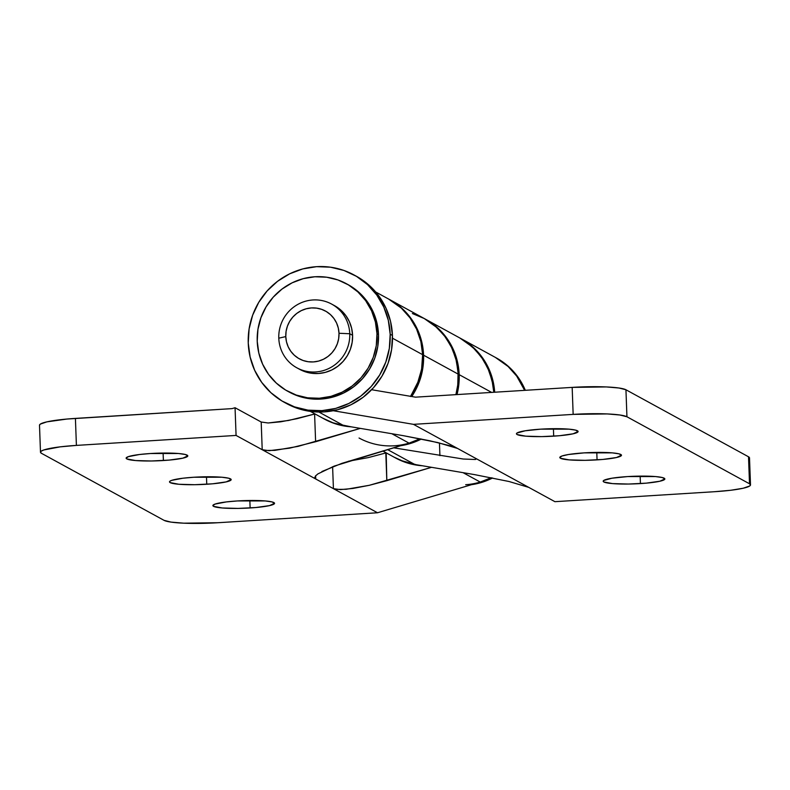 <?xml version="1.0" encoding="UTF-8"?>
<svg xmlns="http://www.w3.org/2000/svg" width="790" height="790" viewBox="0 0 790 790"><rect width="100%" height="100%" fill="white"/><g stroke="black" fill="none" stroke-linecap="round" stroke-linejoin="round"><path stroke-width="1.19" d="M163.382 460.531A30.849 3.822 -2.1 0 1 126.133 458.161A30.849 3.822 -2.1 0 1 150.564 453.519L139.504 454.507L128.336 456.65L126.143 458.19L126.815 458.911L135.455 460.54L151.354 460.985L169.139 460.096L182.836 458.17L187.803 455.86L185.304 454.497L178.491 453.509L150.564 453.519A30.849 3.822 -2.1 0 1 187.803 455.899A30.849 3.822 -2.1 0 1 163.382 460.531L163.105 453.065L163.382 460.531M206.753 484.25A30.849 3.822 -2.1 0 1 169.514 481.87A30.849 3.822 -2.1 0 1 193.935 477.239L182.875 478.226L171.707 480.36L170.028 481.14L169.514 481.91L170.186 482.621L178.826 484.26L194.725 484.704L212.52 483.816L226.207 481.89L231.174 479.579L228.675 478.207L221.862 477.229L193.935 477.239A30.849 3.822 -2.1 0 1 231.174 479.609A30.849 3.822 -2.1 0 1 206.753 484.25L206.486 476.775L206.753 484.25M250.124 507.96A30.849 3.822 -2.1 0 1 212.885 505.59A30.849 3.822 -2.1 0 1 237.306 500.949L226.256 501.936L215.078 504.079L212.885 505.62L213.557 506.341L222.197 507.97L238.096 508.414L255.891 507.526L269.578 505.6L274.545 503.289L272.046 501.926L265.233 500.939L237.306 500.949A30.849 3.822 -2.1 0 1 274.555 503.329A30.849 3.822 -2.1 0 1 250.124 507.96L249.857 500.495L250.124 507.96M524.629 390.349A68.059 66.123 -61.3 0 0 495.567 357.515A68.059 66.123 118.7 0 1 524.629 390.349L516.857 376.277L508.207 366.57L495.37 357.406L507.98 366.363L516.67 376.03L524.629 390.349M460.303 338.238A68.059 66.123 118.7 0 1 483.391 359.914L489.326 371.567L492.871 384.236L493.809 392.275A68.059 66.123 -61.3 0 0 459.958 338.051L460.906 338.564A68.059 66.123 118.7 0 1 494.688 392.225A68.059 66.123 -61.3 0 0 484.29 360.408A68.059 66.123 -61.3 0 0 460.906 338.564L496.466 358.008A68.059 66.123 -61.3 0 1 525.311 390.309L517.578 376.524L508.879 366.856L496.298 357.91M412.37 313.531L424.319 318.558L435.014 325.895L444.049 335.237L451.07 346.227L455.81 358.463L458.082 371.458L457.805 384.71L455.899 394.644L457.706 385.49L458.23 374.144A68.059 66.123 -61.3 0 0 424.358 318.577A68.059 66.123 118.7 0 1 455.899 394.644A68.059 66.123 -61.3 0 0 458.23 374.144L423.568 355.194L458.23 374.144L456.472 361.06L452.226 348.627L445.649 337.35L436.998 327.633L424.171 318.479M410.593 396.323A68.059 66.123 -61.3 0 0 422.63 354.68L392.492 338.199L422.63 354.68L420.873 341.586L416.616 329.163L410.04 317.876L401.399 308.169L389.697 299.627A68.059 66.123 118.7 0 1 423.568 355.194A68.059 66.123 118.7 0 1 411.748 396.521A68.059 66.123 -61.3 0 0 417.555 329.657L421.811 342.11L423.568 355.194L423.045 366.54L420.665 377.679L416.488 388.315L411.748 396.521L419.46 381.313L422.778 368.416L423.568 355.164L421.811 342.08L417.555 329.657A68.059 66.123 -61.3 0 0 389.697 299.627L425.257 319.071A68.059 66.123 -61.3 0 1 456.946 394.575L458.714 385.204L458.99 371.952L456.709 358.956L451.969 346.731L444.958 335.73L435.922 326.389L425.227 319.051M321.945 471.492L341.873 463.355L409.052 443.131L391.85 433.73L409.052 443.131L334.16 466.11L317.896 473.901L315.467 476.005L314.736 477.723L315.733 478.987L262.211 449.717L264.897 450.478L274.861 450.369L298.067 446.38L360.339 428.378L315.615 441.738L314.598 414.039L288.577 420.468L268.146 422.986L261.194 422.018L235.055 407.729L232.062 408.618L75.415 418.404L76.403 445.402L236.072 435.428L235.055 407.729L232.062 408.618L66.943 419.046L46.817 421.87L40.26 424.141L39.5 425.267M409.052 443.131A68.059 66.123 -61.3 0 0 420.063 438.756A68.059 66.123 118.7 0 1 409.684 442.943L410.583 443.437A68.059 66.123 -61.3 0 0 421.416 439.023L410.583 443.437L409.684 442.943L420.063 438.756L409.052 443.131M480.132 482.107L491.271 477.693A68.059 66.123 -61.3 0 1 480.261 482.068L463.059 472.667L480.261 482.068L377.511 512.759L217.833 522.733L377.511 512.759L480.261 482.068L491.271 477.693A68.059 66.123 118.7 0 1 465.695 484.704M377.511 512.759L333.42 488.654L336.106 489.405L346.069 489.306L369.276 485.307L431.547 467.315L386.814 480.675L385.806 452.966L368.259 457.608L348.528 461.222L368.259 457.608L386.192 452.858L386.814 480.675L369.276 485.307L352.962 488.447L340.372 489.622L333.42 488.654L377.511 512.759M40.488 452.216L39.5 425.218A45.376 5.619 177.9 0 1 75.415 418.404L76.403 445.402A45.376 5.619 -2.1 0 0 40.488 452.216A45.376 5.619 -2.1 0 0 41.485 453.322L164.053 520.343L41.485 453.322L40.497 452.265L41.248 451.139L43.717 449.994L60.149 446.854L76.403 445.402L236.072 435.428L333.42 488.654L315.733 478.987L315.615 475.837L315.733 478.987L314.726 477.654L315.901 475.541M217.833 522.733L183.714 523.178L171.045 522.111L164.053 520.343A45.376 5.619 -2.1 0 0 217.833 522.733M332.61 466.712L333.42 488.654L332.61 466.712M460.708 338.456L473.546 347.62L482.196 357.327L488.773 368.614L493.019 381.037L494.688 392.225L493.78 384.73L490.225 372.06L484.29 360.408L476.202 350.207L466.278 341.853L460.619 338.406M389.51 299.529L402.337 308.683L410.988 318.4L417.564 329.677L416.646 329.163L417.555 329.657L410.968 318.37L402.317 308.663L389.51 299.529M236.072 435.428L235.055 407.729L261.194 422.018L262.211 449.717L236.072 435.428M269.163 450.695L262.211 449.717L261.194 422.018L268.146 422.986L280.736 421.811L297.05 418.67L314.598 414.039L315.615 441.738L289.594 448.167L269.163 450.695M553.681 436.159A30.849 3.822 -2.1 0 1 516.443 433.789A30.849 3.822 -2.1 0 1 540.864 429.148L525.182 430.787L516.956 433.048L516.443 433.819L517.114 434.54L525.755 436.169L541.654 436.613L559.448 435.725L573.135 433.799L578.102 431.488L575.604 430.125L568.79 429.138L540.864 429.148A30.849 3.822 -2.1 0 1 578.102 431.528A30.849 3.822 -2.1 0 1 553.681 436.159L553.415 428.684L553.681 436.159M597.062 459.879A30.849 3.822 -2.1 0 1 559.814 457.499A30.849 3.822 -2.1 0 1 584.235 452.868L568.563 454.497L562.006 455.988L559.814 457.529L560.485 458.249L569.136 459.879L585.025 460.333L602.819 459.444L616.506 457.519L621.473 455.208L618.975 453.835L612.161 452.858L584.235 452.868A30.849 3.822 -2.1 0 1 621.483 455.238A30.849 3.822 -2.1 0 1 597.062 459.879L596.786 452.403L597.062 459.879M640.433 483.589A30.849 3.822 -2.1 0 1 603.185 481.219A30.849 3.822 -2.1 0 1 627.606 476.577L611.934 478.217L603.698 480.478L603.185 481.248L603.856 481.969L612.507 483.599L628.406 484.043L646.19 483.154L659.877 481.228L664.854 478.918L662.346 477.555L655.532 476.568L627.606 476.577A30.849 3.822 -2.1 0 1 664.854 478.957A30.849 3.822 -2.1 0 1 640.433 483.589L640.157 476.113L640.433 483.589M410.464 396.501L417.476 383.506L421.593 369.335L422.63 354.68A68.059 66.123 -61.3 0 0 388.749 299.114L375.665 291.964M322.715 418.137L332.817 422.739L343.581 425.534L318.874 412.025L343.581 425.534L403.374 435.685L343.581 425.534A68.059 66.123 -61.3 0 1 323.446 418.552L310.361 411.393M425.109 318.992L437.937 328.156L446.587 337.863L453.164 349.15L457.42 361.573L459.178 374.657L491.647 392.413L459.178 374.657A68.059 66.123 118.7 0 1 456.995 394.575L458.141 389.322L459.178 374.657A68.059 66.123 118.7 0 0 425.297 319.101A68.059 66.123 118.7 0 0 425.277 319.091M393.924 457.074L404.026 461.666L414.79 464.471L387.525 449.559L414.79 464.471L474.583 474.622L414.79 464.471A68.059 66.123 -61.3 0 1 394.654 457.479L382.775 450.981M528.737 487.371L508.977 481.495L474.583 474.622L508.977 481.495L528.737 487.371L475.225 458.111L554.916 501.68L714.585 491.706L554.916 501.68L528.737 487.371M393.489 447.782L463.187 459.02L393.489 447.782M476.202 459L475.422 459.504L476.202 458.97L475.225 458.111L457.538 448.434L450.517 445.886L429.819 440.771L403.374 435.685L437.769 442.568L457.538 448.434L413.486 424.349L573.155 414.385L572.167 387.386L415.52 397.163L371.626 389.717L415.52 397.163L572.167 387.386L573.155 414.385L607.273 413.93L619.952 415.007L626.934 416.765L749.513 483.786L750.5 484.843L749.74 485.969L743.183 488.24L730.839 490.254L714.585 491.706A45.376 5.619 -2.1 0 0 750.5 484.892A45.376 5.619 -2.1 0 0 749.513 483.786L626.934 416.765L625.947 389.766L748.515 456.788L749.513 483.786L748.515 456.788L625.947 389.766L618.955 388.009L606.286 386.932L572.167 387.386A45.376 5.619 177.9 0 1 625.947 389.766L626.934 416.765A45.376 5.619 -2.1 0 0 573.155 414.385L413.486 424.349L475.225 458.111M333.222 410.721L413.486 424.349L333.222 410.721M749.503 457.844L748.515 456.788A45.376 5.619 177.9 0 1 749.513 457.894L750.5 484.892M459.721 337.913L465.369 341.359L475.304 349.713L483.391 359.914A68.059 66.123 118.7 0 1 493.809 392.275L492.071 380.523L487.825 368.101L481.248 356.813L472.598 347.106L459.77 337.942M439.457 442.973L439.921 455.672L439.457 442.973M389.095 299.301A68.059 66.123 118.7 0 1 416.646 329.163L410.069 317.876L401.409 308.169L388.562 299.015M475.422 459.504L463.187 459.02M408.983 443.151L409.684 442.943A68.059 66.123 118.7 0 1 359.055 438.016M400.283 445.757L410.583 443.437A68.059 66.123 -61.3 0 1 400.293 445.748M351.234 426.837L333.894 423.302L324.226 418.976M416.646 329.163L420.902 341.586L422.67 354.671L421.88 367.913L418.562 380.82L410.632 396.333A68.059 66.123 118.7 0 0 416.646 329.163M345.615 425.859L332.995 422.808L323.317 418.473M344.944 425.771A68.059 66.123 118.7 0 1 323.525 418.591M323.485 418.572L324.394 419.065A68.059 66.123 -61.3 0 0 351.224 426.827M416.152 464.698A68.059 66.123 118.7 0 1 394.724 457.519L395.602 457.993A68.059 66.123 -61.3 0 0 422.433 465.764L414.039 464.668L401.616 460.896L395.326 457.844M416.172 464.698L400.718 460.402L394.417 457.351M471.492 484.685A68.059 66.123 -61.3 0 0 492.624 477.96L479.53 483.026L471.492 484.685M349.753 333.745L338.999 333.271A27.225 26.445 118.7 0 1 313.383 361.929A27.225 26.445 118.7 0 1 285.782 336.589L278.791 338.179A36.3 35.264 -61.3 0 0 315.595 371.962A36.3 35.264 -61.3 0 0 349.753 333.745A36.3 35.264 118.7 0 1 332.768 366.284A36.3 35.264 118.7 0 1 296.862 367.814A36.3 35.264 118.7 0 1 278.791 338.179A36.3 35.264 118.7 0 1 295.786 305.641A36.3 35.264 118.7 0 1 331.691 304.111A36.3 35.264 118.7 0 1 349.753 333.745L352.587 335.296L349.753 333.745A36.3 35.264 -61.3 0 0 312.959 299.963A36.3 35.264 -61.3 0 0 278.791 338.179L285.782 336.589L286.484 341.823L288.182 346.8L290.809 351.313L294.275 355.194L298.432 358.305L303.123 360.507L308.169 361.731L313.383 361.929L318.548 361.089L323.485 359.233L327.998 356.458L331.909 352.844L335.069 348.548L337.35 343.729L338.683 338.564L338.999 333.271L338.298 328.038L336.599 323.061L333.963 318.548L330.506 314.667L326.349 311.556L321.658 309.354L316.612 308.13L311.398 307.932L306.224 308.781L301.286 310.628L296.783 313.403L292.873 317.017L289.713 321.313L287.422 326.132L286.099 331.296L285.782 336.589A27.225 26.445 118.7 0 1 311.398 307.932A27.225 26.445 118.7 0 1 338.999 333.271L349.753 333.745M299.687 369.355A36.3 35.264 -61.3 0 0 335.592 367.834A36.3 35.264 -61.3 0 0 352.587 335.296L351.649 328.314L349.378 321.688L345.872 315.664L341.26 310.49L334.417 305.602L341.26 310.49L345.872 315.664L349.378 321.688L351.649 328.314L352.587 335.296A36.3 35.264 -61.3 0 0 334.516 305.661A36.3 35.264 118.7 0 1 352.587 335.296A36.3 35.264 118.7 0 1 335.592 367.834A36.3 35.264 118.7 0 1 299.687 369.355L296.862 367.814M299.598 369.305L304.743 371.616L311.477 373.245L318.419 373.502L325.322 372.376L331.899 369.918L337.913 366.204L343.127 361.395L347.343 355.668L350.395 349.239L352.162 342.356L352.587 335.296L352.162 342.356L350.395 349.239L347.343 355.668L343.127 361.395L337.913 366.204L331.899 369.918L325.322 372.376L318.419 373.502L311.477 373.245L304.743 371.616L299.598 369.305M286.474 403.502L296.764 408.104L310.223 411.373L324.117 411.896L337.913 409.645L351.076 404.717L363.104 397.301L373.522 387.673L381.945 376.208L388.048 363.361L391.593 349.595L392.442 335.474A72.601 70.537 -61.3 0 0 356.31 276.204L354.048 274.969A72.601 70.537 118.7 0 1 390.181 334.229L392.442 335.474L390.566 321.51L386.034 308.258L379.012 296.22L369.789 285.862L356.102 276.095M284.39 402.367L286.651 403.601A72.601 70.537 -61.3 0 0 358.453 400.55A72.601 70.537 -61.3 0 0 392.442 335.474L390.181 334.229A72.601 70.537 118.7 0 1 356.191 399.315A72.601 70.537 118.7 0 1 284.39 402.367A72.601 70.537 118.7 0 1 248.248 343.097L250.134 357.05L254.666 370.312L261.678 382.34L270.901 392.699L281.981 400.984L294.502 406.87L307.962 410.138L321.856 410.652L335.651 408.41L348.815 403.483L360.832 396.057L371.26 386.438L379.684 374.974L385.787 362.116L389.332 348.36L390.181 334.229L388.305 320.276L383.772 307.024L376.751 294.986L367.528 284.627L356.448 276.342L343.936 270.457L330.467 267.188L316.573 266.674L302.777 268.916L289.624 273.844L277.596 281.27L267.168 290.888L258.745 302.353L252.642 315.21L249.097 328.966L248.248 343.097A72.601 70.537 118.7 0 1 282.237 278.021A72.601 70.537 118.7 0 1 354.048 274.969M289.071 391.998L297.761 395.879L309.117 398.634L320.839 399.078L332.481 397.182L343.581 393.025L353.732 386.764L362.521 378.637L369.631 368.969L374.786 358.127L377.768 346.514L378.489 334.595A61.255 59.517 -61.3 0 0 347.995 284.588L346.494 283.768A61.255 59.517 118.7 0 1 376.978 333.765L378.489 334.595L376.899 322.814L373.078 311.635L367.162 301.474L359.381 292.735L347.827 284.499M287.718 391.257L289.229 392.077A61.255 59.517 -61.3 0 0 349.812 389.51A61.255 59.517 -61.3 0 0 378.489 334.595L376.978 333.765A61.255 59.517 118.7 0 1 348.301 388.68A61.255 59.517 118.7 0 1 287.718 391.257A61.255 59.517 118.7 0 1 257.224 341.25L258.814 353.031L262.635 364.21L268.56 374.361L276.342 383.101L285.694 390.092L296.25 395.059L307.606 397.814L319.328 398.249L330.971 396.353L342.08 392.196L352.222 385.935L361.02 377.818L368.13 368.15L373.275 357.297L376.267 345.694L376.978 333.765L375.398 321.994L371.567 310.806L365.651 300.654L357.87 291.915L348.518 284.923L337.962 279.956L326.596 277.201L314.874 276.767L303.241 278.663L292.132 282.82L281.99 289.081L273.192 297.198L266.082 306.875L260.937 317.718L257.945 329.321L257.224 341.25A61.255 59.517 118.7 0 1 285.901 286.335A61.255 59.517 118.7 0 1 346.494 283.768M459.958 338.051L425.297 319.101M334.516 305.661L331.691 304.111"/></g></svg>
